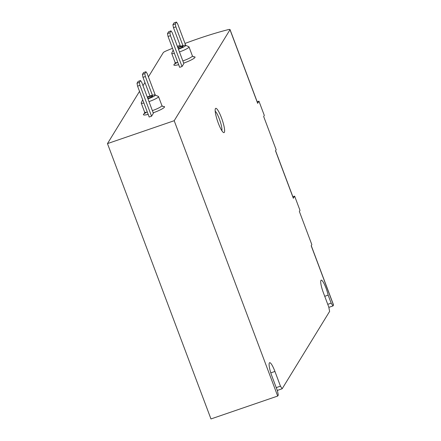 <?xml version="1.0" encoding="UTF-8"?>
<svg xmlns="http://www.w3.org/2000/svg" width="441" height="441" viewBox="0 0 441 441"><rect width="100%" height="100%" fill="white"/><g stroke="black" fill="none" stroke-linecap="round" stroke-linejoin="round"><path stroke-width="0.66" d="M139.527 91.348L107.472 143.606L174.195 120.713L229.998 29.745A5.132 0.772 -20.6 0 0 230.037 29.575A5.132 0.772 -20.6 0 0 227.854 29.729A77.087 11.576 -20.6 0 0 185.005 43.444M180.104 45.307A77.087 11.576 -20.6 0 0 177.376 46.371M172.508 48.312A77.087 11.576 -20.6 0 0 166.588 50.754A5.132 0.772 -20.6 0 0 163.275 52.639L148.413 76.866M144.94 82.528L143 85.692M170.441 35.66L168.06 36.482L179.658 67.341L182.039 66.519L170.441 35.66L169.873 32.766L171.031 30.876L172.244 32.722L183.847 63.581L182.039 66.519M139.962 85.345L137.581 86.166L149.179 117.025L151.561 116.204L139.962 85.345L139.389 82.45L140.552 80.56L141.765 82.406L153.363 113.265L151.561 116.204M221.498 117.863A12.822 2.403 71.1 0 0 215.368 108.734A12.822 2.403 71.1 0 0 217.617 121.269A12.822 2.403 71.1 0 0 223.537 132.548A12.822 2.403 71.1 0 0 221.498 117.863M174.195 120.713L277.687 396.057L278.299 395.059L277.505 390.996L271.97 376.283A11.797 2.211 -108.9 0 1 269.622 362.706A11.797 2.211 -108.9 0 1 274.936 371.449L280.465 386.167L282.168 388.753L329.625 311.39L328.771 307.046L323.33 292.565A10.771 2.018 -108.9 0 1 321.186 280.167A10.771 2.018 -108.9 0 1 324.642 284.814A10.771 2.018 -108.9 0 1 328.143 295.134L331.158 303.16L332.977 305.933L333.495 305.089A5.132 0.772 -20.6 0 0 333.528 304.918L311.252 245.648M333.495 305.089L311.192 245.747L311.848 244.678L299.356 211.448L300.001 210.396L294.649 196.157A76.949 11.56 -20.6 0 0 292.818 196.609M229.998 29.745L257.66 103.326L258.961 101.21L264.313 115.448L263.668 116.501L276.16 149.731L275.504 150.8L293.348 198.274L294.649 196.157M107.472 143.606L210.963 418.95L277.687 396.057M328.832 307.355L332.977 305.933M277.29 390.428L282.168 388.753M293.348 198.274A5.132 0.772 -20.6 0 0 293.381 198.103L275.564 150.701M257.66 103.326A5.132 0.772 -20.6 0 0 257.693 103.161L230.037 29.575M258.961 101.21A76.949 11.56 -20.6 0 0 257.131 101.662M327.751 304.329L331.158 303.16M324.736 296.302L328.143 295.134M276.231 387.622L280.465 386.167M221.884 130.707A10.771 2.018 71.1 0 0 219.337 118.938A10.771 2.018 71.1 0 0 215.191 111.204M177.905 47.771A3.848 0.579 159.4 0 1 183.065 46.399A3.848 0.579 159.4 0 1 178.98 48.543A3.848 0.579 159.4 0 1 178.28 48.769M177.745 47.358A6.67 1.003 159.4 0 1 185.578 45.291A6.67 1.003 159.4 0 1 178.622 49.122A6.67 1.003 159.4 0 1 178.434 49.183M174.41 53.378A9.233 1.389 159.4 0 1 171.709 53.378A9.233 1.389 159.4 0 1 171.736 53.141L173.17 50.076M185.578 45.291L188.82 46.718A9.233 1.389 159.4 0 1 188.996 46.878A9.233 1.389 159.4 0 1 179.465 51.928M180.49 46.327L173.473 27.656L172.9 24.757L174.063 22.866L176.444 22.05L177.657 23.897L185.727 45.357M182.905 45.599L175.854 26.84L175.286 23.941L176.444 22.05M173.473 27.656L175.854 26.84M172.9 24.757L175.286 23.941M168.06 36.482L167.486 33.582L168.649 31.691L171.031 30.876M167.486 33.582L169.873 32.766M147.421 97.455A3.848 0.579 159.4 0 1 152.58 96.083A3.848 0.579 159.4 0 1 148.496 98.227A3.848 0.579 159.4 0 1 147.796 98.453M147.266 97.037A6.67 1.003 159.4 0 1 155.1 94.975A6.67 1.003 159.4 0 1 148.143 98.806A6.67 1.003 159.4 0 1 147.956 98.867M143.931 103.062A9.233 1.389 159.4 0 1 141.23 103.062A9.233 1.389 159.4 0 1 141.258 102.825L142.691 99.76M155.1 94.975L158.341 96.403A9.233 1.389 159.4 0 1 158.517 96.562A9.233 1.389 159.4 0 1 148.986 101.612M150.006 96.011L142.994 77.34L142.421 74.441L143.584 72.55L145.965 71.734L147.178 73.581L155.243 95.041M152.426 95.284L145.376 76.525L144.802 73.625L145.965 71.734M142.994 77.34L145.376 76.525M142.421 74.441L144.802 73.625M137.581 86.166L137.008 83.266L138.171 81.376L140.552 80.56M137.008 83.266L139.389 82.45M148.182 114.368A11.284 1.692 159.4 0 1 144.62 113.315M162.718 106.513A11.284 1.692 159.4 0 1 163.142 108.277A11.284 1.692 159.4 0 1 153.198 112.819M178.66 64.684A11.284 1.692 159.4 0 1 175.099 63.631M193.197 56.828A11.284 1.692 159.4 0 1 193.627 58.592A11.284 1.692 159.4 0 1 183.677 63.135M270.802 372.871L274.936 371.449M177.8 62.402A9.233 1.389 159.4 0 1 175.099 62.396L174.956 63.895L176.995 62.545M188.996 46.878L192.386 55.897A9.233 1.389 159.4 0 1 182.855 60.946M147.322 112.086A9.233 1.389 159.4 0 1 144.62 112.08L144.472 113.58L146.517 112.229M158.517 96.562L161.908 105.581A9.233 1.389 159.4 0 1 152.377 110.63M171.709 53.378L175.099 62.396M193.483 56.933L192.386 55.897M141.23 103.062L144.62 112.08M163.005 106.617L161.908 105.581"/></g></svg>
